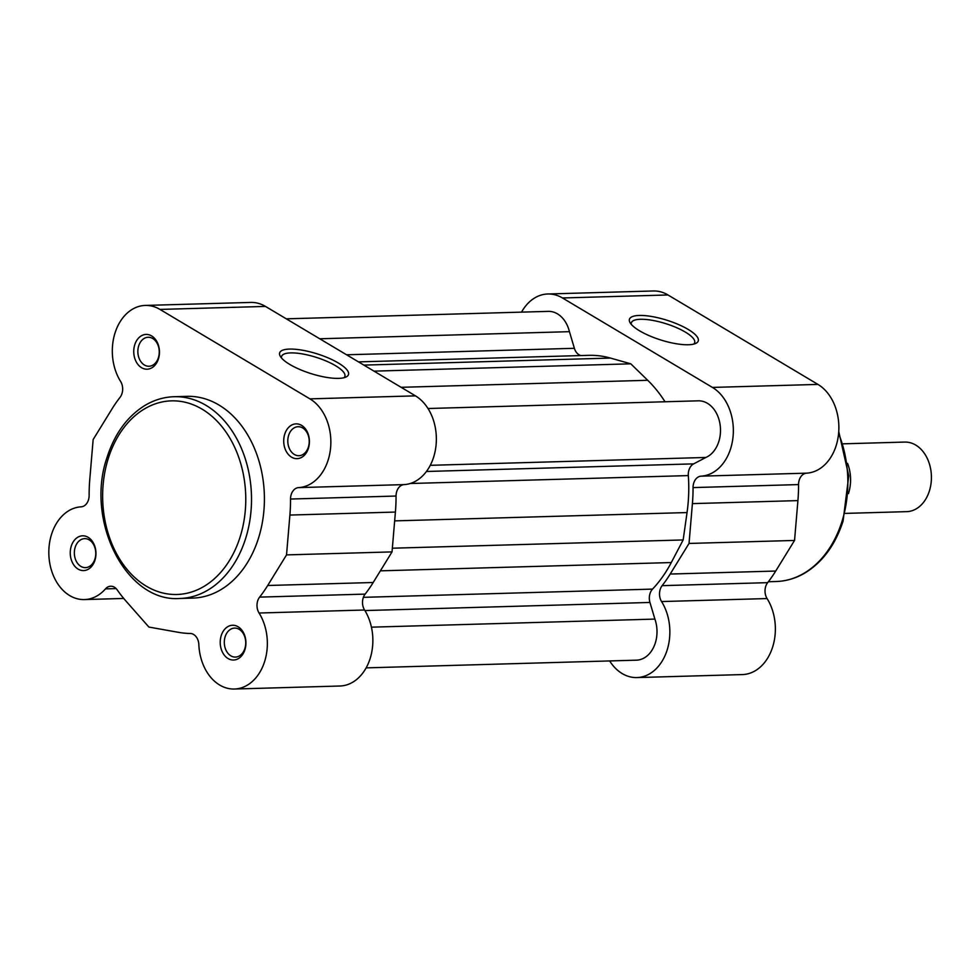 <?xml version="1.0" encoding="UTF-8"?>
<svg xmlns="http://www.w3.org/2000/svg" width="980" height="980" viewBox="0 0 980 980"><rect width="100%" height="100%" fill="white"/><g stroke="black" fill="none" stroke-linecap="round" stroke-linejoin="round"><path stroke-width="1.47" d="M366.152 667.87L636.4 660.177A28.996 21.425 -91.6 0 0 655.314 642.954A28.996 21.425 -91.6 0 0 654.897 619.091L649.948 602.455A11.601 8.563 88.4 0 1 652.545 589.102A130.499 96.395 -91.6 0 0 671.288 562.557L683.158 539.943L687.041 512.565A130.499 96.395 -91.6 0 0 688.327 475.594A11.601 8.563 88.4 0 1 693.644 463.871L705.857 457.464A28.996 21.425 -91.6 0 0 718.806 441.576A28.996 21.425 -91.6 0 0 698.25 400.82L427.99 408.513M371.432 627.163L654.897 619.091M580.944 355.556A11.601 8.563 88.4 0 1 574.378 348.304L569.441 331.669A28.996 21.425 -91.6 0 0 548.286 311.371L286.295 318.831M665.028 401.763A130.499 96.395 -91.6 0 0 647.719 380.289L630.789 363.825L610.491 358.08A130.499 96.395 -91.6 0 0 588.637 355.336L358.472 361.877M430.269 465.316L705.857 457.464M373.98 371.138L630.789 363.825M319.725 338.774L569.441 331.669M392.343 548.212L683.158 539.943M639.291 315.45A36.089 10.339 -162.5 0 1 682.986 326.61A36.089 10.339 -162.5 0 1 695.763 343.404A36.089 10.339 -162.5 0 1 688.401 344.752A36.089 10.339 -162.5 0 1 654.187 337.696A36.089 10.339 -162.5 0 1 630.079 322.69A36.089 10.339 -162.5 0 1 639.291 315.45M693.754 344.103A33.185 9.506 17.5 0 0 694.661 342.731A33.185 9.506 17.5 0 0 676.408 327.59A33.185 9.506 17.5 0 0 640.43 319.284A33.185 9.506 17.5 0 0 631.353 322.775A33.185 9.506 17.5 0 0 631.328 324.417M521.544 312.13A46.403 34.276 88.4 0 1 547.796 293.988A46.403 34.276 88.4 0 1 562.471 297.969L712.436 387.418A46.403 34.276 88.4 0 1 730.639 448.644A46.403 34.276 88.4 0 1 701.117 476.158A11.601 8.563 -91.6 0 0 693.056 487.587A136.294 100.683 88.4 0 1 692.407 503.622L689.026 543.447L670.198 574.047A136.294 100.683 88.4 0 1 662.137 585.66A11.601 8.563 -91.6 0 0 661.573 601.561A46.403 34.276 88.4 0 1 667.147 650.022A46.403 34.276 88.4 0 1 636.902 677.572A46.403 34.276 88.4 0 1 609.658 660.937M547.796 293.988L653.305 290.974A46.403 34.276 88.4 0 1 667.992 294.968L817.957 384.417A46.403 34.276 88.4 0 1 836.161 445.643A46.403 34.276 88.4 0 1 806.626 473.156A11.601 8.563 -91.6 0 0 798.565 484.586A136.294 100.683 88.4 0 1 797.916 500.609L794.547 540.446L775.707 571.046A136.294 100.683 88.4 0 1 767.646 582.659A11.601 8.563 -91.6 0 0 767.083 598.56A46.403 34.276 88.4 0 1 772.657 647.02A46.403 34.276 88.4 0 1 742.411 674.571L636.902 677.572M689.026 543.447L794.547 540.446M847.565 463.381A34.802 25.701 88.4 0 1 848.435 493.626M845.226 513.398L906.696 511.646A34.802 25.701 -91.6 0 0 931 483.716A34.802 25.701 -91.6 0 0 915.736 445.067A34.802 25.701 -91.6 0 0 904.712 442.078L843.241 443.818M338.627 378.378A36.089 10.339 -162.5 0 1 304.413 371.322A36.089 10.339 -162.5 0 1 280.305 356.328A36.089 10.339 -162.5 0 1 289.517 349.076A36.089 10.339 -162.5 0 1 333.224 360.236A36.089 10.339 -162.5 0 1 345.989 377.031A36.089 10.339 -162.5 0 1 338.627 378.378M343.98 377.729A33.185 9.506 17.5 0 0 344.887 376.357A33.185 9.506 17.5 0 0 326.634 361.216A33.185 9.506 17.5 0 0 290.656 352.91A33.185 9.506 17.5 0 0 281.591 356.401A33.185 9.506 17.5 0 0 281.554 358.043M134.762 344.752A17.395 12.85 88.4 0 1 151.618 335.92A17.395 12.85 88.4 0 1 158.442 358.876A17.395 12.85 88.4 0 1 141.585 367.708A17.395 12.85 88.4 0 1 134.762 344.752M158.417 357.639A14.504 10.707 -91.6 0 0 148.139 337.267A14.504 10.707 -91.6 0 0 138.695 345.879A14.504 10.707 -91.6 0 0 148.972 366.251A14.504 10.707 -91.6 0 0 158.417 357.639M71.27 546.13A17.395 12.85 88.4 0 1 88.114 537.297A17.395 12.85 88.4 0 1 94.95 560.254A17.395 12.85 88.4 0 1 78.094 569.086A17.395 12.85 88.4 0 1 71.27 546.13M94.925 559.017A14.504 10.707 -91.6 0 0 84.647 538.645A14.504 10.707 -91.6 0 0 75.191 547.257A14.504 10.707 -91.6 0 0 85.468 567.628A14.504 10.707 -91.6 0 0 94.925 559.017M221.235 635.579A17.395 12.85 88.4 0 1 238.079 626.747A17.395 12.85 88.4 0 1 244.914 649.703A17.395 12.85 88.4 0 1 228.058 658.536A17.395 12.85 88.4 0 1 221.235 635.579M244.89 648.466A14.504 10.707 -91.6 0 0 234.612 628.094A14.504 10.707 -91.6 0 0 225.155 636.706A14.504 10.707 -91.6 0 0 235.433 657.078A14.504 10.707 -91.6 0 0 244.89 648.466M284.727 434.201A17.395 12.85 88.4 0 1 301.583 425.369A17.395 12.85 88.4 0 1 308.406 448.326A17.395 12.85 88.4 0 1 291.55 457.158A17.395 12.85 88.4 0 1 284.727 434.201M308.382 447.088A14.504 10.707 -91.6 0 0 298.104 426.716A14.504 10.707 -91.6 0 0 288.647 435.316A14.504 10.707 -91.6 0 0 298.937 455.7A14.504 10.707 -91.6 0 0 308.382 447.088M259.063 613.015A11.601 8.563 88.4 0 1 257.667 600.899A11.601 8.563 88.4 0 1 259.627 597.114A136.294 100.683 -91.6 0 0 267.687 585.501L286.528 554.901L289.896 515.063A136.294 100.683 -91.6 0 0 290.546 499.041A11.601 8.563 88.4 0 1 291.219 494.496A11.601 8.563 88.4 0 1 298.606 487.611A46.403 34.276 -91.6 0 0 330.358 449.93A46.403 34.276 -91.6 0 0 309.937 398.872L159.973 309.423A46.403 34.276 -91.6 0 0 145.285 305.429A46.403 34.276 -91.6 0 0 115.028 332.98A46.403 34.276 -91.6 0 0 120.601 381.441A11.601 8.563 88.4 0 1 120.05 397.341A136.294 100.683 -91.6 0 0 111.99 408.954L93.149 439.555L89.78 479.392A136.294 100.683 -91.6 0 0 89.131 495.415A11.601 8.563 88.4 0 1 81.071 506.844A46.403 34.276 -91.6 0 0 51.536 534.357A46.403 34.276 -91.6 0 0 84.427 599.576A46.403 34.276 -91.6 0 0 105.46 588.894A11.601 8.563 88.4 0 1 110.716 586.224A11.601 8.563 88.4 0 1 117.233 589.923A136.294 100.683 -91.6 0 0 125.942 601.034L148.899 627.065L178.397 632.321A136.294 100.683 -91.6 0 0 190.255 633.484A11.601 8.563 88.4 0 1 198.842 644.595A46.403 34.276 -91.6 0 0 234.392 689.026A46.403 34.276 -91.6 0 0 264.502 661.917A46.403 34.276 -91.6 0 0 259.063 613.015L364.572 610.013A11.601 8.563 88.4 0 1 363.188 597.898A11.601 8.563 88.4 0 1 365.136 594.113A136.294 100.683 -91.6 0 0 373.196 582.5L392.037 551.899L395.406 512.062A136.294 100.683 -91.6 0 0 396.055 496.039A11.601 8.563 88.4 0 1 396.741 491.482A11.601 8.563 88.4 0 1 404.115 484.61L298.606 487.611M145.285 305.429L250.794 302.428A46.403 34.276 88.4 0 1 265.482 306.421L415.447 395.859A46.403 34.276 88.4 0 1 435.867 446.929A46.403 34.276 88.4 0 1 404.115 484.61M179.806 598.474L192.705 598.106A100.916 74.541 -91.6 0 0 258.5 538.179A100.916 74.541 -91.6 0 0 186.96 396.349L174.073 396.716A100.916 74.541 88.4 0 1 245.613 538.547A100.916 74.541 88.4 0 1 179.806 598.474C125.991 602.688 84.819 520.356 107.163 457.06C114.77 433.613 127.327 416.439 144.82 405.512C154.068 399.975 163.819 397.047 174.073 396.716M364.572 610.013A46.403 34.276 88.4 0 1 370.011 658.915A46.403 34.276 88.4 0 1 339.901 686.012L234.392 689.026M392.037 551.899L286.528 554.901M410.204 483.507L688.327 475.594M394.658 520.882L687.041 512.565M426.435 471.478L693.644 463.871M401.102 387.308L647.719 380.289M363.862 365.099L610.491 358.08M346.577 354.785L574.378 348.304M364.915 610.565L649.948 602.455M363.372 597.335L652.545 589.102M380.375 570.838L671.288 562.557M768.369 581.728L776.148 581.508A100.916 74.541 -91.6 0 0 841.942 521.581A100.916 74.541 -91.6 0 0 838.598 433.503M712.436 387.418L817.957 384.417M661.573 601.561L767.083 598.56M562.471 297.969L667.992 294.968M701.117 476.158L806.626 473.156M693.056 487.587L798.565 484.586M662.137 585.66L767.646 582.659M670.198 574.047L775.707 571.046M692.407 503.622L797.916 500.609M108.302 458.358A96.861 71.54 -91.6 0 0 146.302 586.175A96.861 71.54 -91.6 0 0 240.112 536.979A96.861 71.54 -91.6 0 0 202.113 409.175A96.861 71.54 -91.6 0 0 108.302 458.358M396.055 496.039L290.546 499.041M265.482 306.421L159.973 309.423M415.447 395.859L309.937 398.872M116.118 588.588L105.46 588.894M395.406 512.062L289.896 515.063M373.196 582.5L267.687 585.501M365.136 594.113L259.627 597.114M776.148 581.508C786.401 581.177 796.152 578.249 805.401 572.712C822.894 561.785 835.45 544.598 843.057 521.152L848.754 475.839L838.745 431.519M123.737 598.449L84.427 599.576"/></g></svg>

